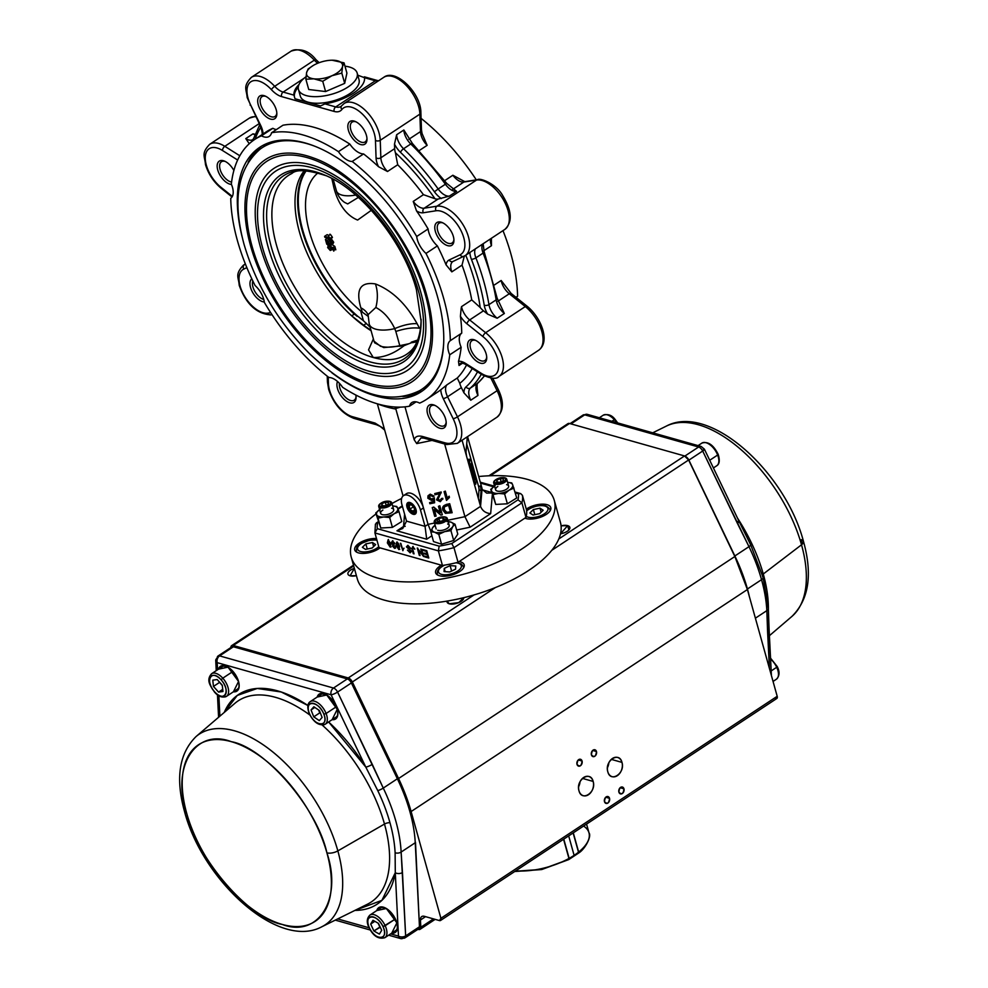 <?xml version="1.0" encoding="UTF-8"?>
<svg xmlns="http://www.w3.org/2000/svg" width="988" height="988" viewBox="0 0 988 988"><rect width="100%" height="100%" fill="white"/><g stroke="black" fill="none" stroke-linecap="round" stroke-linejoin="round"><path stroke-width="1.48" d="M472.239 368.536A160.871 84.77 56.6 0 1 459.791 383.332A13.548 7.138 -123.4 0 0 459.951 383.924A13.548 7.138 -123.4 0 0 461.384 387.629L447.564 396.756A3.384 0.667 153.8 0 1 443.279 398.633A16.932 8.929 56.6 0 1 441.488 393.99A16.932 8.929 56.6 0 1 440.784 389.778L447.045 384.752A13.548 7.138 -123.4 0 0 446.131 393.039A13.548 7.138 -123.4 0 0 447.564 396.756L457.469 416.85A3.384 0.667 153.8 0 1 453.171 418.727L443.279 398.633M431.991 440.413L416.714 443.6L421.036 437.919L424.037 438.166A3.384 2.458 -74.2 0 1 422.555 436.498L445.168 442.883A25.404 13.387 -123.4 0 0 453.171 418.727M416.714 443.6L414.182 439.746C415.182 436.474 417.973 435.387 422.555 436.498M484.404 376.045L477.871 383.085C477.118 382.689 476.908 384.616 477.216 388.864L477.957 395.447A13.548 7.138 56.6 0 1 476.525 391.742A13.548 7.138 56.6 0 1 477.587 383.307A3.384 2.865 48.1 0 0 478.143 382.801M435.239 405.549A11.856 6.249 -123.4 0 0 431.324 405.821A11.856 6.249 -123.4 0 0 430.002 413.503A11.856 6.249 -123.4 0 0 436.511 423.556A11.856 6.249 -123.4 0 0 444.39 425.606A11.856 6.249 -123.4 0 0 446.168 422.111M445.625 419.073A13.585 7.163 -123.4 0 0 434.461 405.191A13.585 7.163 -123.4 0 0 427.619 413.984A13.585 7.163 -123.4 0 0 438.264 427.631A13.585 7.163 -123.4 0 0 446.206 422.975A13.585 7.163 -123.4 0 0 445.625 419.073M476.315 179.865A155.783 82.09 -123.4 0 0 421.086 118.362M516.316 297.586A16.932 8.929 56.6 0 1 517.589 296.252A155.783 82.09 -123.4 0 0 502.991 230.636M517.589 296.252L515.983 297.314M408.896 139.246L420.48 131.602A3.384 2.186 -2 0 0 421.481 129.984L422.061 133.528L427.137 145.335L419.357 150.472M452.862 175.247L464.792 181.668A3.384 2.803 81.1 0 0 463.854 182.039A13.548 7.138 56.6 0 1 452.862 175.247L444.724 180.631M456.592 191.339A13.548 7.138 56.6 0 1 445.378 184.237L446.786 183.447L456.592 191.339L449.392 196.093L438.03 199.082L424.223 208.196L436.931 206.208L476.562 180.051L463.854 182.039L452.751 189.363M394.657 148.645A13.548 7.138 -123.4 0 0 395.225 152.115A13.548 7.138 -123.4 0 0 395.398 152.72A160.871 84.77 56.6 0 1 434.967 198.724L423.444 194.673A155.783 82.09 -123.4 0 0 397.707 164.761L387.506 171.504L378.49 166.688A16.932 8.929 56.6 0 1 376.761 162.193A16.932 8.929 56.6 0 1 376.058 157.858A3.384 2.186 -2 0 0 380.849 157.771L394.657 148.645L394.496 144.112L396.633 134.751A13.548 7.138 -123.4 0 0 403.561 148.756A171.023 90.118 56.6 0 1 438.166 188.992L445.378 184.237A171.023 90.118 -123.4 0 0 410.773 143.989A3.384 1.112 -45.9 0 1 412.478 143.556L403.845 129.996L396.633 134.751M434.967 198.724A13.548 7.138 -123.4 0 0 438.03 199.082M397.707 164.761L395.398 152.72M497.162 298.24L504.349 313.48A13.548 7.138 56.6 0 1 496.556 301.686A13.548 7.138 56.6 0 1 496.161 299.87A3.384 1.865 -9.2 0 0 497.162 298.24L484.169 251.705A3.384 1.087 -21.2 0 1 483.095 253.089A13.548 7.138 56.6 0 1 482.465 251.211A13.548 7.138 56.6 0 1 482.539 244.135M504.349 313.48L497.149 318.235L487.64 314.135L483.478 310.8L469.671 319.927L485.651 332.721L525.295 306.564L509.302 293.757L497.927 301.266M491.394 238.293L491.456 245.703L483.824 250.742M501.163 280.481L511.129 293.424A3.384 1.507 128.7 0 0 509.302 293.757A13.548 7.138 56.6 0 1 501.509 281.963A13.548 7.138 56.6 0 1 501.163 280.481L494.519 284.865M465.743 255.213A160.871 84.77 56.6 0 1 474.722 281.333A160.871 84.77 56.6 0 1 480.193 307.503A13.548 7.138 -123.4 0 0 483.478 310.8M480.193 307.503L471.745 299.895A155.783 82.09 -123.4 0 0 467.756 282.753A155.783 82.09 -123.4 0 0 462.026 265.117L464.311 256.102M461.149 308.54L461.532 306.638A13.548 7.138 -123.4 0 0 461.878 308.133A13.548 7.138 -123.4 0 0 469.671 319.927A3.384 1.507 128.7 0 0 466.966 323.817A16.932 8.929 56.6 0 1 460.42 316.246L461.149 308.54M462.026 265.117L451.825 271.861L446.07 264.846A155.783 82.09 -123.4 0 0 437.388 245.901L425.976 253.422A16.932 8.929 56.6 0 1 416.701 236.49A155.783 82.09 -123.4 0 0 352.173 161.464A16.932 8.929 56.6 0 1 338.452 151.658A155.783 82.09 -123.4 0 0 271.552 132.763A16.932 8.929 56.6 0 1 269.218 136.393A16.932 8.929 56.6 0 1 261.425 135.838A155.783 82.09 -123.4 0 0 254.706 139.469A155.783 82.09 -123.4 0 0 231.34 184.163A16.932 8.929 56.6 0 1 232.501 187.424A16.932 8.929 56.6 0 1 230.735 198.304A155.783 82.09 -123.4 0 0 237.342 240.343A155.783 82.09 -123.4 0 0 255.089 285.532A16.932 8.929 56.6 0 1 263.747 299.352A16.932 8.929 56.6 0 1 264.376 302.464A155.783 82.09 -123.4 0 0 328.905 377.502A16.932 8.929 56.6 0 1 342.614 387.308A155.783 82.09 -123.4 0 0 409.526 406.192A16.932 8.929 56.6 0 1 411.86 402.573A16.932 8.929 56.6 0 1 419.653 403.116A155.783 82.09 -123.4 0 0 426.359 399.485A155.783 82.09 -123.4 0 0 449.738 354.803A16.932 8.929 56.6 0 1 450.33 340.65A155.783 82.09 -123.4 0 0 425.976 253.422M416.516 210.889L413.231 201.416A13.548 7.138 -123.4 0 0 424.223 208.196A3.384 2.803 81.1 0 0 423.284 212.766A16.932 8.929 56.6 0 1 416.516 210.889A155.783 82.09 -123.4 0 1 428.113 228.957L416.701 236.49M299.018 84.511A36.408 16.117 -15.6 0 0 293.979 95.144L294.98 98.738L320.544 105.951L324.904 103.876A36.408 16.117 -15.6 0 0 364.535 77.706L357.767 75.174M364.535 77.706L375.366 80.769A3.384 2.458 -74.2 0 1 377.095 80.423L378.663 80.707M306.033 76.718A30.48 13.499 -15.6 0 0 298.413 86.327A30.48 13.499 -15.6 0 0 298.462 89.5L300.303 96.083A30.48 13.499 -15.6 0 0 329.906 101.739A30.48 13.499 -15.6 0 0 359.076 82.868A30.48 13.499 -15.6 0 0 359.014 79.695L357.187 73.112A30.48 13.499 -15.6 0 0 344.973 66.184M298.277 87.191A36.408 16.117 -15.6 0 0 294.498 97.256M298.462 89.5A30.48 13.499 -15.6 0 0 328.065 95.157A30.48 13.499 -15.6 0 0 357.236 76.286A30.48 13.499 -15.6 0 0 357.187 73.112M313.245 65.48L308.095 68.987L306.589 72.68L305.872 79.238L308.738 89.5L325.595 91.551L344.689 83.363L346.911 73.112L344.046 62.849L332.067 60.219M341.823 73.1L342.527 66.542A18.624 8.25 -15.6 0 0 335.216 60.379A18.624 8.25 -15.6 0 0 331.956 60.219A18.624 8.25 -15.6 0 0 317.247 63.454A18.624 8.25 -15.6 0 0 313.369 65.406A18.624 8.25 -15.6 0 0 306.589 72.68A18.624 8.25 -15.6 0 0 313.9 78.83L322.73 81.288L331.882 75.755L341.823 73.1L344.689 83.363M322.73 81.288L325.595 91.551M305.872 79.238L313.9 78.83A18.624 8.25 -15.6 0 0 331.882 75.755A18.624 8.25 -15.6 0 0 342.527 66.542L344.046 62.849M442.97 222.93A11.856 6.249 -123.4 0 0 439.055 223.202A11.856 6.249 -123.4 0 0 437.733 230.883A11.856 6.249 -123.4 0 0 444.23 240.936A11.856 6.249 -123.4 0 0 452.109 242.986A11.856 6.249 -123.4 0 0 453.9 239.491M453.356 236.453A13.585 7.163 -123.4 0 0 442.179 222.559A13.585 7.163 -123.4 0 0 435.35 231.365A13.585 7.163 -123.4 0 0 445.996 245.012A13.585 7.163 -123.4 0 0 453.937 240.356A13.585 7.163 -123.4 0 0 453.356 236.453M465.904 364.547A3.384 1.877 -57.8 0 1 465.299 363.275L481.403 373.402A3.384 1.877 -57.8 0 0 482.008 374.687L465.904 364.547C462.742 363.016 461.013 362.596 460.68 363.325A13.548 7.138 -123.4 0 0 459.037 365.486L458.506 361.312A155.783 82.09 -123.4 0 0 461.149 347.27A16.932 8.929 56.6 0 1 461.742 333.117A155.783 82.09 -123.4 0 0 460.42 316.246M450.33 340.65L461.742 333.117M461.149 347.27L449.738 354.803M331.906 372.822A146.471 77.188 -123.4 0 0 421.234 391.717A146.471 77.188 -123.4 0 0 437.561 296.869A146.471 77.188 -123.4 0 0 357.224 172.579A146.471 77.188 -123.4 0 0 259.844 147.237A146.471 77.188 -123.4 0 0 242.122 236.811M248.149 162.316A146.471 77.188 56.6 0 1 261.561 146.162M261.425 135.838L272.836 128.304A155.783 82.09 -123.4 0 0 266.118 131.935L254.706 139.469M276.381 129.576A16.932 8.929 56.6 0 1 272.836 128.304M338.452 151.658L349.863 144.125A155.783 82.09 -123.4 0 0 282.963 125.229L271.552 132.763M378.49 166.688A155.783 82.09 -123.4 0 0 363.584 153.93A16.932 8.929 56.6 0 1 349.863 144.125M363.584 153.93L352.173 161.464M416.109 401.857L409.526 406.192M434.559 377.577A144.779 76.286 56.6 0 1 423.679 388.074L421.567 389.47A144.779 76.286 56.6 0 1 419.604 390.68C383.393 408.093 346.516 387.889 310.257 354.359C278.369 322.384 256.312 285.767 244.098 244.505C232.18 200.552 237.54 168.763 260.153 149.139A144.779 76.286 56.6 0 1 262.042 147.817A144.779 76.286 56.6 0 1 313.875 145.878M262.042 147.817L264.154 146.422A144.779 76.286 56.6 0 1 278.085 140.543M422.901 390.556A146.471 77.188 56.6 0 1 402.783 396.546M443.711 342.564A144.779 76.286 56.6 0 1 421.567 389.47M432.46 337.908A133.096 70.136 56.6 0 1 352.889 378.478A133.096 70.136 56.6 0 1 250.569 245.777A133.096 70.136 56.6 0 1 313.727 158.068C358.249 173.369 411.873 238.194 426.94 296.116C431.176 311.43 433.016 325.361 432.46 337.908M420.74 292.127A121.067 63.8 56.6 0 1 369.734 374.032A121.067 63.8 56.6 0 1 260.338 246.839A121.067 63.8 56.6 0 1 311.344 164.922A121.067 63.8 56.6 0 1 420.74 292.127M371.093 330.733A103.802 54.698 56.6 0 1 351.703 315.851A103.802 54.698 56.6 0 1 299.401 231.834A103.802 54.698 56.6 0 1 304.205 170.813M373.39 338.933L368.536 349.851L373.266 357.508C383.529 357.705 393.804 353.766 404.08 345.676L383.764 347.603L374.613 342.762M416.998 341.663A103.802 54.698 56.6 0 1 411.403 342.737L411.255 342.194A103.197 54.377 56.6 0 0 417.294 340.971M374.674 342.861L374.02 341.193L380.466 346.257C385.752 347.653 392.199 347.443 399.782 345.652L408.797 343.775L404.08 345.676M408.797 343.775L411.403 342.737M371.34 210.296L357.631 220.052C344.664 214.89 336.488 200.379 333.228 184.682L334.833 185.102M333.228 184.682L331.832 178.495M370.105 327.164L363.411 320.692L360.694 310.998A93.131 49.079 56.6 0 1 309.466 231.847A93.131 49.079 56.6 0 1 318.062 172.838M328.473 239.553A569.878 413.404 -74.2 0 1 328.102 238.219M328.448 238.046L332.647 242.949L333.092 241.937L331.795 240.195A570.484 386.654 -68.3 0 1 331.61 239.281L333.709 242.27L332.919 243.888L332.091 243.32M326.966 240.541L328.955 239.232A569.99 413.49 105.8 0 0 329.325 240.566A569.99 413.49 105.8 0 0 329.424 240.911M360.694 310.998L368.067 316.271M362.3 312.06L360.855 307.824C355.532 289.521 360.385 281.555 375.428 283.927C392.125 290.497 406.019 303.761 417.109 323.706A33.864 14.277 -27.5 0 0 394.743 328.621C389.927 318.655 383.616 311.603 375.848 307.466L368.067 314.666L369.24 324.101A25.404 11.251 -15.6 0 0 375.699 329.165A25.404 11.251 -15.6 0 0 394.743 328.621L395.83 331.474C405.08 328.436 412.959 327.349 419.48 328.201L420.839 327.979M330.19 245.814L330.955 244.122M331.289 245.073L330.77 246.049M331.832 244.728L332.005 244.616A572.768 330.177 -7.5 0 0 334.809 246.358A570.694 413.997 105.8 0 0 335.809 249.803A572.892 253.681 164.4 0 1 335.167 249.556A570.595 413.923 -74.2 0 1 334.376 246.877A572.744 328.942 172.4 0 1 334.203 246.765M332.672 248.927L331.338 247.902M360.855 307.824A33.864 20.254 161.3 0 1 368.067 314.727M355.655 195.031A21.168 9.374 -15.6 0 1 341.799 195.044A21.168 9.374 -15.6 0 1 336.426 190.82A21.168 21.168 0 0 0 344.54 202.379L347.702 203.923L358.36 197.402M332.833 247.667L333.796 251.137L332.326 248.235L330.77 247.457L331.511 248.865L330.288 250.495L327.621 247.519L328.572 245.691L328.905 246.654L330.918 245.32L329.745 246.111L332.833 247.667L334.809 246.358M330.881 248.951L329.98 249.544L328.263 247.704L329.856 246.654M331.425 248.593L332.129 248.136M329.98 249.544L330.782 248.42L329.745 246.111M333.635 250.569L335.167 249.556M332.882 247.864L334.376 246.877M330.325 244.16L327.855 245.79L329.918 244.802M333.499 248.939L330.288 250.495M331.511 248.865L332.339 248.309M325.435 239.454L330.535 244.345L331.066 243.27L329.486 240.689L331.721 243.468L330.807 245.283L326.485 240.862L327.485 244.431L326.769 244.234L325.435 239.454L327.547 238.059M328.028 241.825L329.523 240.85M331.746 243.554L332.647 242.949M330.325 241.171L331.795 240.195M329.486 240.689L331.61 239.281M331.857 244.592L332.919 243.888M327.485 244.431L328.745 243.604M330.177 240.899L328.955 239.232M306.169 170.838A103.407 54.488 -123.4 0 0 357.495 316.049L363.411 320.692M417.665 340.045L411.255 342.194M366.474 323.36L363.646 325.225L351.703 315.851L354.309 314.122L357.495 316.049M370.945 330.19A103.197 54.377 56.6 0 1 363.646 325.225M357.1 316.321A103.407 54.488 56.6 0 1 305.959 170.825M354.297 314.135A103.802 54.698 56.6 0 1 305.502 170.813M437.388 245.901A16.932 8.929 56.6 0 1 428.113 228.957M249.26 143.729L245.777 138.604A13.548 7.138 -123.4 0 0 252.891 139.555L253.681 138.345A3.384 2.655 -161.9 0 0 253.83 140.061M254.916 134.862A13.548 7.138 56.6 0 1 252.977 133.849L255.139 134.282M265.883 96.392A11.856 6.249 -123.4 0 0 261.968 96.663A11.856 6.249 -123.4 0 0 260.647 104.333A11.856 6.249 -123.4 0 0 267.155 114.398A11.856 6.249 -123.4 0 0 275.034 116.448A11.856 6.249 -123.4 0 0 276.813 112.953M276.269 109.903A13.585 7.163 -123.4 0 0 265.105 96.021A13.585 7.163 -123.4 0 0 258.263 104.827A13.585 7.163 -123.4 0 0 268.909 118.474A13.585 7.163 -123.4 0 0 276.85 113.818A13.585 7.163 -123.4 0 0 276.269 109.903M356.026 121.845A11.856 6.249 -123.4 0 0 352.111 122.104A11.856 6.249 -123.4 0 0 350.789 129.786A11.856 6.249 -123.4 0 0 357.286 139.839A11.856 6.249 -123.4 0 0 365.177 141.889A11.856 6.249 -123.4 0 0 366.956 138.394M366.412 135.356A13.585 7.163 -123.4 0 0 355.248 121.475A13.585 7.163 -123.4 0 0 348.406 130.268A13.585 7.163 -123.4 0 0 359.052 143.915A13.585 7.163 -123.4 0 0 366.993 139.271A13.585 7.163 -123.4 0 0 366.412 135.356M233.872 170.479A13.585 7.163 -123.4 0 0 224.56 161.13A13.585 7.163 -123.4 0 0 217.731 169.924A13.585 7.163 -123.4 0 0 231.464 184.46M225.35 161.489A11.856 6.249 -123.4 0 0 221.436 161.76A11.856 6.249 -123.4 0 0 220.114 169.442A11.856 6.249 -123.4 0 0 231.587 182.064M252.866 281.024A11.856 6.249 -123.4 0 0 252.928 286.952A11.856 6.249 -123.4 0 0 263.784 299.45M251.817 278.814A13.585 7.163 -123.4 0 0 250.544 287.446A13.585 7.163 -123.4 0 0 264.315 301.982M328.214 376.959L328.436 383.517A3.384 2.186 -2 0 1 327.448 382.047L328.646 389.346C333.598 404.018 342.021 413.7 353.939 418.381L376.539 424.766A3.384 2.458 -74.2 0 1 375.057 423.086L384.369 428.965M403.067 495.964L377.354 403.845A164.255 86.549 56.6 0 0 395.855 409.069L394.891 406.994M337.526 381.492A13.585 7.163 -123.4 0 0 337.488 388.543A13.585 7.163 -123.4 0 0 348.122 402.19A13.585 7.163 -123.4 0 0 356.063 397.534A13.585 7.163 -123.4 0 0 355.816 395.015M339.464 383.344A11.856 6.249 -123.4 0 0 339.86 388.049A11.856 6.249 -123.4 0 0 346.368 398.115A11.856 6.249 -123.4 0 0 354.247 400.165A11.856 6.249 -123.4 0 0 356.038 396.657M447.786 520.256L464.94 516.675L480.551 506.362L482.095 488.69L468.213 438.968L467.262 437.622L465.99 452.146L466.669 456.641L462.088 440.228M468.213 438.968L467.559 436.61M466.669 456.641L480.551 506.362C482.292 510.771 485.664 513.192 490.653 513.637L470.127 527.197L464.94 516.675L444.637 443.983M406.537 521.133L401.943 504.683A13.968 7.361 -123.4 0 1 403.512 495.63A13.968 7.361 -123.4 0 1 412.799 498.051A13.968 7.361 -123.4 0 1 420.456 509.907L425.05 526.357L426.693 539.213L396.966 530.815L402.721 528.506L406.537 521.133L425.05 526.357L428.051 524.369L430.892 531.408M480.983 488.381L486.639 493.111L491.728 492.975M396.966 530.815L403.524 526.493L405.191 526.32M522.442 495.359A76.2 33.74 164.4 0 1 521.911 502.818L453.974 547.661A76.2 33.74 164.4 0 1 438.363 550.859L374.921 532.952L375.428 524.146L377.737 522.64A72.816 32.246 -15.6 0 0 377.305 528.666L439.154 546.129A72.816 32.246 -15.6 0 0 451.763 543.536L517.984 499.829A72.816 32.246 -15.6 0 0 518.416 493.802L520.676 493.605L522.442 495.359L526.53 509.981A76.2 33.74 164.4 0 1 525.986 517.44L458.049 562.283A76.2 33.74 164.4 0 1 442.451 565.482L378.997 547.574L374.921 532.952L377.305 528.666M480.563 497.013L481.354 497.236M517.984 499.829L521.911 502.818L525.986 517.44M451.763 543.536L453.974 547.661L458.049 562.283M439.154 546.129L438.363 550.859L442.451 565.482M391.273 542.721L392.483 540.955L394.805 543.511L392.693 541.782L392.001 542.931L393.866 544.623L393.187 546.228L394.323 547.513L395.706 546.957L394.583 548.365L392.471 546.055L392.829 544.82L391.273 542.721M396.744 542.153L398.201 543.215L399.572 546.364L398.819 549.563L395.978 545.351L396.744 542.153M422.889 550.402L422.654 549.55L426.754 550.711L428.792 558.022L424.84 556.911L424.605 556.059L427.767 556.96L427.137 554.713L424.198 553.873L423.963 553.033L426.902 553.86L426.199 551.329L422.889 550.402M422.308 554.49L420.789 549.032L421.58 549.254L423.617 556.565L418.579 550.118L420.098 555.565L419.307 555.342L417.269 548.031L422.308 554.49M411.885 548.673L412.737 546.673L414.812 549.217L412.947 547.5L412.651 548.834L414.058 553.86L413.268 553.638L411.885 548.673M406.414 546.883L407.846 545.29L410.922 548.575L408.118 546.142L407.192 547.056L411.514 551.39L410.119 552.835L407.439 550.094L409.859 551.983L410.353 550.526L406.414 546.883M402.869 550.711L400.362 543.264L402.672 549.167L403.672 548.451L402.869 550.711M388.123 539.72L390.952 543.931L390.186 547.13L387.358 542.906L388.123 539.72M413.96 553.49L413.268 553.638M413.626 553.404L412.243 548.439L413.108 546.438M414.725 548.92L413.305 547.266L413.009 548.599M428.693 557.652L424.84 556.911M426.804 553.49L426.557 551.094L423.123 549.686M427.668 556.59L427.508 554.466L424.42 553.169M434.498 523.023L428.051 524.369L423.457 507.918A13.968 7.361 -123.4 0 0 415.8 496.062A13.968 7.361 -123.4 0 0 406.513 493.654L403.512 495.63M406.994 507.116A6.817 3.594 -123.4 0 0 412.329 513.958A6.817 3.594 -123.4 0 0 416.319 511.623A6.817 3.594 -123.4 0 0 416.022 509.66A6.817 3.594 -123.4 0 0 410.415 502.694A6.817 3.594 -123.4 0 0 406.994 507.116M407.958 505.387A5.928 3.125 56.6 0 1 407.958 505.152A5.928 3.125 56.6 0 1 410.823 502.88M415.491 509.425A5.471 2.89 56.6 0 1 412.688 512.76A5.471 2.89 56.6 0 1 408.13 506.943A5.471 2.89 56.6 0 1 407.945 505.584A5.471 2.89 56.6 0 1 411.23 503.757A5.471 2.89 56.6 0 1 415.491 509.425M416.294 511.179A5.928 3.125 56.6 0 1 413.083 512.933A5.928 3.125 56.6 0 1 412.873 512.834M409.18 507.301A3.915 2.062 -123.4 0 0 412.626 511.525A3.915 2.062 -123.4 0 0 414.441 509.079A3.915 2.062 -123.4 0 0 410.983 504.843A3.915 2.062 -123.4 0 0 409.18 507.301M427.853 497.964L428.026 495.754L430.237 494.161L433.893 496.025M428.99 496.927L431.608 499.113L434.362 497.829L434.584 502.546M429.681 502.608L433.238 501.632M436.622 499.669L439.858 493.469M434.782 493.568L441.167 491.999L441.241 492.839M437.832 499.026L440.068 500.447L441.5 498.483L442.797 498.323L442.834 499.175M444.131 491.616L445.329 491.135L447.243 497.964L449.157 496.198L449.379 497.285M438.524 506.288L439.845 505.782L442.229 514.563M434.374 509.623L436.029 515.86M432.324 507.585L433.732 507.054L440.179 512.525M442.612 508.128L446.181 504.46L449.701 503.719L452.084 512.513M404.994 406.846L414.182 439.746M420.456 509.907L423.457 507.918L395.855 409.069M426.359 399.485L437.77 391.964A155.783 82.09 -123.4 0 0 440.784 389.778M459.791 383.332L457.259 378.021A155.783 82.09 -123.4 0 0 466.546 364.955M468.164 348.888A13.585 7.163 -123.4 0 0 478.81 362.534A13.585 7.163 -123.4 0 0 486.738 357.878A13.585 7.163 -123.4 0 0 486.17 353.963A13.585 7.163 -123.4 0 0 474.993 340.082A13.585 7.163 -123.4 0 0 468.164 348.888M475.784 340.452A11.856 6.249 -123.4 0 0 471.869 340.724A11.856 6.249 -123.4 0 0 470.547 348.394A11.856 6.249 -123.4 0 0 477.043 358.459A11.856 6.249 -123.4 0 0 484.923 360.509A11.856 6.249 -123.4 0 0 486.714 357.014M481.292 374.23A171.023 90.118 56.6 0 1 470.387 388.062A13.548 7.138 -123.4 0 0 470.757 400.214L463.952 392.866L461.384 387.629M330.091 234.675L329.856 234.218A572.892 253.681 -15.6 0 0 330.449 234.44L332.252 236.972A570.694 413.997 105.8 0 0 332.425 237.577L330.437 238.886L324.83 237.293L324.57 236.354L327.139 234.662A572.917 253.694 -15.6 0 0 328.992 235.403M324.57 236.354L328.942 237.589L328.3 235.86L330.437 238.886M328.3 235.86L330.449 234.44M330.276 238.281L332.252 236.972M390.322 546.043L390.593 543.486L388.148 540.535M391.137 546.932L387.716 542.671L388.482 539.485M395.546 548.167L392.829 545.821L393.187 544.586L391.631 542.486L392.841 540.708M394.694 547.278L395.324 546.426M394.286 545.166L393.545 545.994M394.681 543.19L393.051 541.548L392.36 542.696M398.942 548.476L399.214 545.919L396.781 542.968M399.757 549.365L396.349 545.104L397.102 541.918M396.978 542.992L396.707 545.549L398.584 548.723L398.856 546.166L396.978 542.992M402.943 550.39L400.832 543.4M403.005 548.809L404.03 548.216M421.95 553.181L421.246 549.155M419.999 555.194L417.726 548.167M423.519 556.195L419.295 551.181M430.225 494.395L433.979 496.235L432.744 496.606L430.496 495.408L429.076 497.866L431.595 499.348L434.35 498.063L434.596 502.769L429.916 503.744L429.607 502.62L433.25 501.867L433.115 499.483L431.521 500.434L427.841 498.199L428.014 495.988L430.225 494.395M439.845 493.704L435.016 494.704L434.708 493.58L441.154 492.234L437.869 499.632L440.055 500.681L441.488 498.718L442.785 498.557L440.315 501.694L436.61 499.903L439.845 493.704M446.502 500.41L444.057 491.629L445.316 491.369L447.231 498.199L449.145 496.433L449.429 497.47L446.502 500.41M438.45 506.301L439.833 506.017L442.291 514.785L440.821 515.094L434.263 509.536L436.091 516.082L434.708 516.366L432.25 507.597L433.72 507.289L440.278 512.846L438.45 506.301M444.02 507.993L444.254 509.573L446.811 512.352L450.405 511.784M446.156 504.695L449.688 503.954L452.146 512.735L445.39 513.34L442.846 510.08C442.044 507.276 443.155 505.486 446.156 504.695M448.589 505.263L444.402 506.795L444.242 509.808L446.786 512.587L450.466 512.006L448.589 505.263M414.565 509.894L412.626 511.525L414.54 510.265M412.626 511.525L409.946 509.092L413.367 506.832M409.946 509.092L409.118 505.757L410.625 504.757M476.093 479.946L472.635 466.126L475.006 478.451L474.882 479.798L474.475 479.057L472.289 470.276L472.103 472.412L474.536 482.193L475.722 484.157L476.093 479.946M475.006 478.451L474.364 478.575M472.338 476.982L470.436 463.854L472.35 467.867L471.4 461.198L469.288 459.173L470.362 469.88M470.498 464.866L471.535 468.028L471.498 465.039M471.647 465.002L470.819 465.175M481.144 490.431A1.692 1.494 5 0 1 479.094 489.295L478.748 487.047A1.692 0.753 164.4 0 1 480.464 485.935L481.144 490.431L479.933 504.115M467.188 438.462L467.398 439.141A1.692 0.753 164.4 0 0 467.126 439.203M478.748 487.047L466.707 443.921M469.349 460.186L468.46 459.346L468.769 464.187M474.858 478.476L471.819 466.299L472.239 470.844M474.783 484.75L474.969 483.614M474.018 480.069L471.4 471.177M389.964 546.278L390.235 543.721L388.358 540.56L388.074 543.116L389.964 546.278M479.736 503.435L480.254 504.88M475.401 487.949L472.437 477.328M376.033 513.933A105.407 46.671 -15.6 0 0 350.518 549.736A105.407 46.671 -15.6 0 0 351.234 557.121A105.407 46.671 -15.6 0 0 457.308 575.819A105.407 46.671 -15.6 0 0 554.997 507.82A105.407 46.671 -15.6 0 0 554.293 500.434A105.407 46.671 -15.6 0 0 478.698 476.525M401.634 498.421A105.407 46.671 -15.6 0 0 391.977 503.534M351.234 557.121L357.36 579.067A105.407 46.671 -15.6 0 0 463.434 597.752A105.407 46.671 -15.6 0 0 561.122 529.753A105.407 46.671 -15.6 0 0 560.418 522.368L554.293 500.434M524.9 518.157A14.82 6.558 -15.6 0 0 540.745 517.132A14.82 6.558 -15.6 0 0 550.896 508.659A14.82 6.558 -15.6 0 0 550.798 507.622A14.82 6.558 -15.6 0 0 541.152 504.189A14.82 6.558 -15.6 0 0 526.283 509.129M441.438 565.198A14.82 6.558 -15.6 0 0 435.535 571.743A14.82 6.558 -15.6 0 0 435.634 572.781A14.82 6.558 -15.6 0 0 450.54 575.399A14.82 6.558 -15.6 0 0 464.274 565.84A14.82 6.558 -15.6 0 0 464.175 564.803A14.82 6.558 -15.6 0 0 459.136 561.567M376.477 538.522A14.82 6.558 -15.6 0 0 354.63 548.896A14.82 6.558 -15.6 0 0 354.729 549.933A14.82 6.558 -15.6 0 0 364.918 553.342A14.82 6.558 -15.6 0 0 380.022 547.858M413.601 548.044A46.572 20.625 -15.6 0 0 414.256 548.414M526.604 510.586L530.321 508.19L536.929 505.93C542.227 504.041 546.574 505.201 549.983 509.425A13.548 6.002 164.4 0 1 549.946 511.055M533.372 509.549L529.889 512.982L533.038 515.032L539.67 513.661L543.165 510.228L540.016 508.178L533.372 509.549L534.804 514.674M541.14 512.216L540.016 508.178M504.621 480.81A5.607 2.482 -15.6 0 0 502.262 477.612A5.607 2.482 -15.6 0 0 496.668 479.168A5.607 2.482 -15.6 0 0 495.457 480.069A5.607 2.482 -15.6 0 0 497.1 483.231A5.607 2.482 -15.6 0 0 504.621 480.81M496.421 479.328A6.768 3.001 -15.6 0 0 496.137 479.489A6.768 3.001 -15.6 0 0 494.667 480.576A6.768 3.001 -15.6 0 0 493.679 482.836A6.768 3.001 -15.6 0 0 498.742 484.355A6.768 3.001 -15.6 0 0 505.733 481.465A6.768 3.001 -15.6 0 0 506.721 479.192A6.768 3.001 -15.6 0 0 502.892 477.599A6.768 3.001 -15.6 0 0 502.559 477.612M499.866 482.255L503.238 480.699L503.411 478.871L500.224 478.612L496.841 480.18L496.668 481.996L499.866 482.255M497.372 482.058L496.841 480.18M501.077 481.687L500.224 478.612M490.727 489.381L492.987 494.58L498.57 493.42L504.621 493.938L509.067 490.172A11.004 4.878 -15.6 0 0 512.624 484.651L511.722 482.897L507.61 482.366A11.004 4.878 -15.6 0 1 512.624 484.651L516.749 497.952L507.375 503.794L495.741 504.436L490.727 489.381L495.173 485.614M494.568 486.01A11.004 4.878 -15.6 0 0 491.616 491.135A11.004 4.878 -15.6 0 0 498.57 493.42A11.004 4.878 -15.6 0 0 509.067 490.172L513.995 488.097M492.987 494.58L495.741 504.436M504.621 493.938L507.375 503.794M512.686 486.318L513.241 488.307M497.841 486.491A6.768 3.001 -15.6 0 0 497.125 491.011A6.768 3.001 -15.6 0 0 506.399 489.295A6.768 3.001 -15.6 0 0 506.622 484.651M456.641 562.641L461.297 563.987L463.36 566.606A13.548 6.002 164.4 0 1 463.446 567.532A13.548 6.002 164.4 0 1 463.323 568.248M438.141 575.275A13.548 6.002 164.4 0 1 437.264 573.892L437.425 571.138L439.178 568.52L443.97 565.247M445.156 571.644L444.254 568.396L444.057 571.57L449.701 571.953L455.554 569.187L455.752 566.013L450.096 565.63L451.615 571.052M444.254 568.396L450.096 565.63M357.236 552.44A13.548 6.002 164.4 0 1 356.359 551.057C356.409 547.932 357.039 546.154 358.249 545.722L361.102 543.474L369.401 540.275L376.873 539.93M365.856 543.894L362.361 547.327L365.511 549.377L372.155 548.007L375.638 544.573L372.488 542.523L365.856 543.894L367.277 549.019M373.612 546.562L372.488 542.523M438.808 534.36L444.637 531.643L450.936 530.618L452.751 526.579L455.036 524.245L457.79 534.1L453.69 540.473L441.562 544.215L433.534 541.585L430.78 531.729L434.559 532.199L438.808 534.36L441.562 544.215M430.78 531.729L432.596 527.691A11.004 4.878 -15.6 0 1 435.115 525.258L432.596 527.691A11.004 4.878 -15.6 0 0 434.559 532.199A11.004 4.878 -15.6 0 0 444.637 531.643A11.004 4.878 -15.6 0 0 452.751 526.579A11.004 4.878 164.4 0 0 450.787 522.084L455.036 524.245M447.008 521.615L450.787 522.084A11.004 4.878 -15.6 0 0 448.169 521.615M436.918 532.643L437.116 533.335M450.936 530.618L453.69 540.473M437.684 530.247A6.768 3.001 -15.6 0 0 446.947 528.543A6.768 3.001 -15.6 0 0 447.663 524.023M380.207 509.191L375.761 512.957L378.021 518.157L383.603 516.983L389.655 517.514L392.409 527.37L401.77 521.528L399.029 511.673L394.101 513.748L389.655 517.514M379.602 509.586A11.004 4.878 -15.6 0 0 376.65 514.711A11.004 4.878 -15.6 0 0 383.603 516.983A11.004 4.878 164.4 0 0 394.101 513.748A11.004 4.878 -15.6 0 0 397.658 508.215L396.756 506.474L392.644 505.93A11.004 4.878 -15.6 0 1 397.658 508.215L399.029 511.673M397.707 509.882L398.275 511.883M375.761 512.957L380.775 528.012L392.409 527.37M378.021 518.157L380.775 528.012M382.875 510.067A6.768 3.001 -15.6 0 0 382.158 514.575A6.768 3.001 -15.6 0 0 391.433 512.871A6.768 3.001 -15.6 0 0 391.656 508.215M437.647 522.479A5.607 2.482 -15.6 0 0 445.168 520.046A5.607 2.482 -15.6 0 0 443.526 516.885A5.607 2.482 -15.6 0 0 442.822 516.86A5.607 2.482 -15.6 0 0 437.227 518.416A5.607 2.482 -15.6 0 0 437.647 522.479M436.968 518.577A6.768 3.001 -15.6 0 0 436.684 518.737A6.768 3.001 -15.6 0 0 434.226 522.084A6.768 3.001 -15.6 0 0 437.202 523.652A6.768 3.001 -15.6 0 0 444.254 522.109A6.768 3.001 -15.6 0 0 447.28 518.441A6.768 3.001 -15.6 0 0 444.304 516.872A6.768 3.001 -15.6 0 0 443.439 516.848A6.768 3.001 -15.6 0 0 443.106 516.86M436.795 520.429L438.536 521.639L442.328 520.886L444.378 518.922L442.636 517.724L438.845 518.478L436.795 520.429M439.672 521.405L438.845 518.478M443.266 519.984L442.636 517.724M380.491 503.633A5.607 2.482 -15.6 0 0 382.134 506.807A5.607 2.482 -15.6 0 0 389.643 504.374A5.607 2.482 -15.6 0 0 387.296 501.175A5.607 2.482 -15.6 0 0 381.701 502.744A5.607 2.482 -15.6 0 0 380.491 503.633M381.454 502.892A6.768 3.001 -15.6 0 0 381.17 503.065A6.768 3.001 -15.6 0 0 379.701 504.139A6.768 3.001 -15.6 0 0 378.713 506.412A6.768 3.001 -15.6 0 0 383.776 507.931A6.768 3.001 -15.6 0 0 390.766 505.041A6.768 3.001 -15.6 0 0 391.754 502.769A6.768 3.001 -15.6 0 0 387.926 501.175A6.768 3.001 -15.6 0 0 387.592 501.188M386.11 505.263L385.246 502.188L381.874 503.744L382.405 505.621M385.246 502.188L388.445 502.447L388.259 504.263L384.888 505.831L381.701 505.572L381.874 503.744M567.927 423.642L569.52 423.481L490.357 475.734L569.52 423.481L684.536 455.95L558.8 538.954L684.536 455.95L688.636 459.988L734.85 556.516L398.559 778.519L352.346 681.979L495.309 587.601L352.346 681.979L398.559 778.519L411.107 811.543L747.397 589.54L777.198 696.293L440.907 918.297L411.107 811.543L440.907 918.297L439.475 920.581L424.371 916.321C421.765 915.777 420.456 917 420.443 920.013L420.826 927.263L418.48 929.473A5.076 2.68 56.6 0 0 420.048 929.325A5.076 2.68 56.6 0 0 420.826 927.263L420.443 920.013A8.472 4.458 56.6 0 1 421.74 916.568A8.472 4.458 56.6 0 1 424.371 916.321L439.475 920.581A3.384 1.791 56.6 0 0 440.525 920.483A3.384 1.791 56.6 0 0 440.907 918.297L777.198 696.293L775.765 698.578M473.993 594.937L348.245 677.953L233.23 645.485L353.704 565.951L233.23 645.485L348.245 677.953L352.346 681.979A5.076 2.68 56.6 0 0 348.245 677.953L473.993 594.937M354.371 568.335L350.11 575.806L356.409 575.658A8.633 3.829 164.4 0 1 350.11 575.806A8.633 3.829 164.4 0 1 347.924 574.077A8.633 3.829 164.4 0 1 354.371 568.335M447.058 601.099L449.256 603.792L458.765 602.606L463.743 597.678A8.633 3.829 164.4 0 1 458.667 602.643A8.633 3.829 164.4 0 1 449.256 603.792A8.633 3.829 164.4 0 1 447.058 602.075A8.633 3.829 164.4 0 1 447.058 601.099M567.668 525.628L561.073 525.838A8.633 3.829 164.4 0 1 567.668 525.628L568.866 529.951L567.668 525.628A8.633 3.829 164.4 0 1 569.854 527.345A8.633 3.829 164.4 0 1 560.505 533.804L567.668 525.628M593.146 781.422C590.441 770.035 575.485 779.903 578.98 790.77C581.697 802.157 596.653 792.29 593.146 781.422L582.475 778.408L593.146 781.422A9.991 7.249 -74.2 0 1 591.244 791.944A9.991 7.249 -74.2 0 1 583.352 795.711A9.991 7.249 -74.2 0 1 578.98 790.77A9.991 7.249 -74.2 0 1 580.895 780.248A9.991 7.249 -74.2 0 1 588.774 776.482A9.991 7.249 -74.2 0 1 593.146 781.422M621.971 762.39C619.266 751.004 604.31 760.884 607.805 771.752C610.522 783.126 625.478 773.258 621.971 762.39L611.3 759.377L621.971 762.39A9.991 7.249 -74.2 0 1 620.069 772.912A9.991 7.249 -74.2 0 1 612.177 776.679A9.991 7.249 -74.2 0 1 607.805 771.752A9.991 7.249 -74.2 0 1 609.72 761.229A9.991 7.249 -74.2 0 1 617.599 757.45A9.991 7.249 -74.2 0 1 621.971 762.39M582.056 761.032C579.264 758.179 577.585 759.29 577.004 764.366C579.795 767.219 581.475 766.108 582.056 761.032A3.557 2.581 -74.2 0 1 581.376 764.786A3.557 2.581 -74.2 0 1 578.56 766.12A3.557 2.581 -74.2 0 1 577.004 764.366A3.557 2.581 -74.2 0 1 577.696 760.624A3.557 2.581 -74.2 0 1 580.499 759.278A3.557 2.581 -74.2 0 1 582.056 761.032L578.252 759.957L582.056 761.032M596.468 751.522C593.677 748.669 591.997 749.781 591.417 754.857C594.208 757.697 595.888 756.598 596.468 751.522A3.557 2.581 -74.2 0 1 595.789 755.264A3.557 2.581 -74.2 0 1 592.973 756.61A3.557 2.581 -74.2 0 1 591.417 754.857A3.557 2.581 -74.2 0 1 592.108 751.102A3.557 2.581 -74.2 0 1 594.912 749.769A3.557 2.581 -74.2 0 1 596.468 751.522L592.664 750.448L596.468 751.522M609.534 798.316C606.743 795.464 605.064 796.575 604.483 801.651C607.274 804.491 608.954 803.392 609.534 798.316A3.557 2.581 -74.2 0 1 608.855 802.058A3.557 2.581 -74.2 0 1 606.039 803.405A3.557 2.581 -74.2 0 1 604.483 801.651A3.557 2.581 -74.2 0 1 605.162 797.896A3.557 2.581 -74.2 0 1 607.978 796.563A3.557 2.581 -74.2 0 1 609.534 798.316L605.73 797.242L609.534 798.316M623.947 788.807C621.156 785.954 619.476 787.066 618.896 792.129C621.687 794.982 623.366 793.87 623.947 788.807A3.557 2.581 -74.2 0 1 623.267 792.549A3.557 2.581 -74.2 0 1 620.452 793.883A3.557 2.581 -74.2 0 1 618.896 792.129A3.557 2.581 -74.2 0 1 619.575 788.387A3.557 2.581 -74.2 0 1 622.391 787.041A3.557 2.581 -74.2 0 1 623.947 788.807L620.143 787.732L623.947 788.807M488.924 475.796L567.952 423.63A5.076 2.68 -123.4 0 1 569.52 423.481L684.536 455.95A5.076 2.68 -123.4 0 1 688.636 459.988L551.773 550.328L688.636 459.988L734.85 556.516L747.397 589.54L777.198 696.293A3.384 1.791 -123.4 0 1 776.815 698.479L440.562 920.47M230.883 647.696L233.23 645.485A5.076 2.68 56.6 0 0 231.661 645.621A5.076 2.68 56.6 0 0 230.883 647.535M747.397 589.54A128.687 67.814 -123.4 0 0 734.85 556.516L398.559 778.519A128.687 67.814 56.6 0 1 411.107 811.543L747.397 589.54M425.532 916.654L420.443 920.013L425.532 916.654M433.497 918.889L420.826 927.263L433.497 918.889M462.162 598.061L462.717 600.037L462.162 598.061M607.447 767.688A9.991 7.249 105.8 0 0 608.867 762.65M578.622 786.72A9.991 7.249 105.8 0 0 580.042 781.669M737.406 517.947A120.585 63.541 56.6 0 1 763.267 574.003L801.515 544.796A114.25 60.206 -123.4 0 0 666.32 426.112A114.25 60.206 56.6 0 1 801.515 544.796L763.267 574.003A120.585 63.541 56.6 0 1 768.392 609.263A120.585 63.541 56.6 0 0 763.267 574.003A5.076 2.248 -15.6 0 0 762.365 574.917A5.076 2.248 164.4 0 1 763.267 574.003A120.585 63.541 56.6 0 0 737.406 517.947M802.441 543.98A105.84 55.773 -123.4 0 0 801.305 539.683A8.472 3.754 164.4 0 1 803.466 541.362C812.704 574.596 808.863 599.617 791.944 616.401A114.25 60.206 -123.4 0 0 801.515 544.796A114.25 60.206 56.6 0 1 791.944 616.401L769.417 635.679M803.466 541.362A8.472 3.754 164.4 0 1 801.515 544.796A8.472 3.754 -15.6 0 0 803.466 541.362C785.509 472.56 709.853 402.758 666.32 426.112L652.735 432.818M703.431 449.021A5.076 1.087 154.4 0 1 704.407 449.194A5.076 1.087 154.4 0 1 702.69 451.034A5.076 2.68 -123.4 0 0 698.602 447.008L584.698 414.849A5.076 2.68 -123.4 0 0 583.13 414.997A5.076 2.68 56.6 0 1 584.698 414.849A5.076 3.68 -74.2 0 1 587.304 414.355A5.076 3.68 105.8 0 0 584.698 414.849L571.002 423.889L584.698 414.849L698.602 447.008L684.882 456.061L698.602 447.008A5.076 3.68 -74.2 0 1 701.208 446.502A5.076 3.68 105.8 0 0 698.602 447.008A5.076 2.68 56.6 0 1 702.69 451.034L748.978 546.66L734.862 555.972L688.883 460.149L702.69 451.034L737.381 523.307A5.076 1.087 -25.6 0 0 739.098 521.466A5.076 1.087 154.4 0 1 737.381 523.307L748.978 546.66L734.862 555.972A127.847 67.369 56.6 0 1 747.434 588.984L761.538 579.672A127.847 67.369 -123.4 0 0 748.978 546.66A127.847 67.369 56.6 0 1 761.538 579.672L747.434 588.984A127.847 67.369 56.6 0 1 749.398 596.715M755.388 618.192L766.836 610.633L769.442 668.518L767.577 631.48A5.076 3.223 -2.9 0 0 769.084 629.047A5.076 3.223 177.1 0 1 767.577 631.48L766.836 610.633A127.847 67.369 -123.4 0 0 761.538 579.672A5.076 2.248 -15.6 0 0 763.069 577.363A5.076 2.248 164.4 0 1 761.538 579.672A127.847 67.369 56.6 0 1 766.836 610.633A5.076 3.223 -2.9 0 0 768.331 608.2A5.076 3.223 177.1 0 1 766.836 610.633L755.388 618.192M767.614 626.923A5.076 3.223 177.1 0 1 769.084 629.047L771.418 675.607M750.374 544.635A5.076 1.087 154.4 0 1 750.682 544.82A5.076 1.087 154.4 0 1 748.978 546.66A5.076 1.087 -25.6 0 0 750.682 544.82L763.069 577.363A5.076 2.248 164.4 0 0 762.588 576.708M767.725 606.793A5.076 3.223 177.1 0 1 768.331 608.2L763.069 577.363M738.11 521.294A5.076 1.087 154.4 0 1 739.098 521.466L704.407 449.194L701.208 446.502L587.304 414.355L583.13 414.997L570.051 423.63M734.652 556.108L688.747 460.235M686.055 456.74A5.076 2.68 56.6 0 1 688.883 460.149L702.69 451.034A5.076 1.087 -25.6 0 0 704.407 449.194M186.695 813.272C170.973 767.046 195.365 727.872 231.278 741.667C264.969 747.521 317.284 808.345 326.904 852.854C342.614 899.092 318.222 938.254 282.309 924.459C248.618 918.605 196.316 857.782 186.695 813.272A105.84 55.773 56.6 0 1 231.278 741.667A105.84 55.773 56.6 0 1 326.904 852.854A8.472 3.754 -15.6 0 0 337.847 850.89A114.25 60.206 56.6 0 1 321.68 926.843A114.25 60.206 -123.4 0 0 337.847 850.89L384.493 824.054L337.847 850.89A114.25 60.206 -123.4 0 0 272.565 751.769A114.25 60.206 -123.4 0 0 196.056 736.554A114.25 60.206 56.6 0 1 234.613 730.848A114.25 60.206 56.6 0 1 337.847 850.89A8.472 3.754 164.4 0 1 326.904 852.854A105.84 55.773 56.6 0 1 282.309 924.459A105.84 55.773 56.6 0 1 186.695 813.272A8.472 3.754 164.4 0 1 184.534 811.58A8.472 3.754 -15.6 0 0 186.695 813.272M234.835 703.37A120.585 63.541 -123.4 0 1 309.824 715.003A120.585 63.541 -123.4 0 0 275.541 697.355A120.585 63.541 -123.4 0 0 234.835 703.37L196.056 736.554C179.137 753.338 175.296 778.346 184.534 811.58C202.491 880.394 278.147 950.184 321.68 926.843L367.425 904.218A120.585 63.541 -123.4 0 0 384.493 824.054A120.585 63.541 -123.4 0 0 322.212 725.056A120.585 63.541 -123.4 0 1 384.493 824.054A5.076 2.248 164.4 0 1 389.964 822.695A124.204 65.455 56.6 0 1 395.114 852.78L395.286 872.713L398.473 936.093L390.643 933.882L398.473 936.093A5.076 3.223 -2.9 0 0 405.648 935.895L401.128 852.064L415.244 842.739L419.468 926.769L405.648 935.895L402.462 872.515A5.076 3.223 177.1 0 1 395.286 872.713A125.649 66.208 56.6 0 1 354.951 910.393L381.924 900.352L395.286 872.713L398.473 936.093A5.076 3.68 105.8 0 0 400.696 938.6A5.076 3.68 -74.2 0 1 398.473 936.093A5.076 3.223 177.1 0 0 405.648 935.895A5.076 2.68 56.6 0 1 404.87 937.945A5.076 2.68 56.6 0 1 403.302 938.094A5.076 3.68 -74.2 0 1 400.696 938.6L388.642 935.191M219.892 716.164L218.867 695.762L219.892 716.164M216.249 670.667L215.73 660.527A5.076 3.223 177.1 0 1 217.237 658.094A5.076 2.68 56.6 0 1 218.002 656.032A5.076 2.68 56.6 0 1 219.583 655.884A5.076 3.68 -74.2 0 0 217.199 662.652A5.076 3.223 177.1 0 1 215.73 660.527A5.076 3.223 -2.9 0 0 217.199 662.652L331.104 694.799A5.076 3.68 -74.2 0 1 333.487 688.043L219.583 655.884L233.39 646.77L347.294 678.917L333.487 688.043L219.583 655.884A5.076 3.68 105.8 0 0 217.199 662.652L217.558 669.79L217.199 662.652L331.104 694.799L365.795 767.083L328.634 721.969A125.649 66.208 56.6 0 1 365.795 767.083L377.762 790.622A124.204 65.455 56.6 0 1 389.964 822.695A5.076 2.248 -15.6 0 0 384.493 824.054A120.585 63.541 -123.4 0 1 367.425 904.218M307.898 705.481L281.209 691.995L257.275 688.463L237.281 695.441L224.264 712.422A125.649 66.208 56.6 0 1 307.898 705.481M238.553 681.473L228.018 667.135L218.484 669.185A14.906 7.855 -123.4 0 1 228.129 667.196A14.906 7.855 -123.4 0 1 238.553 681.473L233.415 691.798A14.906 7.855 -123.4 0 0 238.553 681.473M337.254 709.335L326.732 694.996L317.197 697.046A14.906 7.855 -123.4 0 1 326.83 695.058A14.906 7.855 -123.4 0 1 337.254 709.335L332.116 719.659A14.906 7.855 -123.4 0 0 337.254 709.335M369.092 927.794L337.686 918.926L369.092 927.794M396.867 922.841L386.345 908.491L376.799 910.553A14.906 7.855 -123.4 0 1 386.444 908.565A14.906 7.855 -123.4 0 1 396.867 922.841L391.73 933.166A14.906 7.855 -123.4 0 0 396.867 922.841M351.592 682.782L397.374 778.766L383.27 788.078L337.575 692.069L351.382 682.943L397.374 778.766L383.27 788.078A127.847 67.369 56.6 0 1 401.128 852.064L415.244 842.739A127.847 67.369 -123.4 0 0 397.374 778.766L397.497 778.433M234.156 646.979L347.294 678.917L333.487 688.043A5.076 2.68 56.6 0 1 337.575 692.069A5.076 1.087 154.4 0 1 331.104 694.799L365.795 767.083A5.076 1.087 -25.6 0 0 372.266 764.341L337.575 692.069L351.382 682.943A5.076 2.68 -123.4 0 0 347.294 678.917L348.097 679.25M377.762 790.622A124.204 65.455 56.6 0 1 395.114 852.78A5.076 3.223 -2.9 0 0 401.128 852.064A127.847 67.369 -123.4 0 0 383.27 788.078A5.076 1.087 154.4 0 1 377.762 790.622A5.076 1.087 -25.6 0 0 383.27 788.078L372.266 764.341A5.076 1.087 154.4 0 1 365.795 767.083L377.762 790.622M394.323 931.449L396.768 929.992A13.881 7.311 -123.4 0 1 394.323 931.449M381.689 907.157L379.392 908.837M401.128 852.064A5.076 3.223 177.1 0 1 395.114 852.78L395.286 872.713A5.076 3.223 -2.9 0 0 402.462 872.515L401.128 852.064M404.87 937.945L418.69 928.831A5.076 2.68 -123.4 0 0 419.468 926.769L415.491 842.344L419.468 926.769L405.648 935.895A5.076 2.68 -123.4 0 1 404.87 937.945L400.696 938.6M219.583 655.884L233.39 646.77A5.076 2.68 -123.4 0 0 231.822 646.905L218.002 656.032A5.076 2.68 -123.4 0 1 219.583 655.884M396.793 922.582L396.744 922.73C397.868 927.312 397.374 930.338 395.286 931.832A14.388 7.583 56.6 0 1 392.681 932.536M397.497 926.88A14.388 7.583 56.6 0 1 395.286 931.832M238.479 681.214L238.417 681.374C233.526 669.963 227.759 664.986 221.114 666.431A14.388 7.583 56.6 0 1 226.524 666.344M219.435 668.555A14.388 7.583 56.6 0 1 221.114 666.431M337.18 709.088L337.13 709.236C332.227 697.837 326.46 692.86 319.816 694.305A14.388 7.583 56.6 0 1 325.237 694.206M318.148 696.417A14.388 7.583 56.6 0 1 319.816 694.305M337.884 713.385A14.388 7.583 56.6 0 1 335.673 718.325A14.388 7.583 56.6 0 1 333.067 719.029M239.182 685.511A14.388 7.583 56.6 0 1 236.972 690.464A14.388 7.583 56.6 0 1 234.366 691.168M377.762 909.923A14.388 7.583 56.6 0 1 379.429 907.799A14.388 7.583 56.6 0 1 384.838 907.713M223.374 665.789A13.881 7.311 -123.4 0 0 221.077 667.468M219.916 668.234A14.388 7.583 56.6 0 1 221.349 666.295M395.521 931.659A14.388 7.583 56.6 0 1 393.162 932.215M318.63 696.108A14.388 7.583 56.6 0 1 320.063 694.156M322.088 693.65A13.881 7.311 -123.4 0 0 319.779 695.342M337.575 692.069A5.076 2.68 -123.4 0 0 333.487 688.043A5.076 3.68 105.8 0 0 331.104 694.799A5.076 1.087 -25.6 0 0 337.575 692.069M771.183 670.926L776.716 667.27A13.548 7.138 -123.4 0 0 770.591 659.058A13.548 7.138 56.6 0 1 776.716 667.27L771.183 670.926M777.902 670.457A13.548 7.138 -123.4 0 0 776.716 667.27A13.548 7.138 56.6 0 1 776.395 679.225A13.548 7.138 -123.4 0 0 777.902 670.457M776.951 666.554L776.716 667.27L777.284 666.641C779.878 671.865 779.581 676.064 776.395 679.225L773.048 681.436M616.561 422.605A13.548 7.138 -123.4 0 0 614.326 419.702L611.905 421.296L614.326 419.702A13.548 7.138 -123.4 0 0 607.348 414.861A13.548 7.138 -123.4 0 0 603.149 415.244A13.548 7.138 56.6 0 1 614.326 419.702A13.548 7.138 56.6 0 1 616.561 422.605M615.055 419.764L614.326 419.702L615.055 419.764A11.856 6.249 -123.4 0 0 614.771 419.455M717.807 454.159L718.177 454.332C719.98 460.285 719.511 464.088 716.782 465.731A13.548 7.138 -123.4 0 0 717.646 455.023L709.717 460.26L717.646 455.023A13.548 7.138 -123.4 0 0 706.05 442.723A13.548 7.138 -123.4 0 0 701.851 443.118A13.548 7.138 56.6 0 1 717.646 455.023L718.177 454.332L717.646 455.023A13.548 7.138 56.6 0 1 716.782 465.731L713.41 467.954M397.176 928.72A13.548 7.138 -123.4 0 1 395.657 930.56L384.851 937.698C378.54 939.44 373.279 936.105 369.03 927.67L369.376 927.757A11.856 6.249 56.6 0 1 371.352 916.728A11.856 6.249 56.6 0 1 382.998 926.62L385.184 925.744A13.548 7.138 -123.4 0 0 369.932 915.086A13.548 7.138 56.6 0 1 385.184 925.744A13.548 7.138 56.6 0 1 384.851 937.698A13.548 7.138 -123.4 0 0 385.184 925.744L395.336 919.038L382.998 926.62C377.144 913.097 362.769 914.308 369.376 927.757C375.23 941.28 389.618 940.07 382.998 926.62A11.856 6.249 56.6 0 1 381.022 937.649A11.856 6.249 56.6 0 1 369.376 927.757L369.191 927.362M383.035 907.293A13.548 7.138 -123.4 0 0 380.738 907.96L369.932 915.086C366.733 918.26 366.437 922.459 369.03 927.67M378.12 923.187L379.886 927.016L373.884 930.98L370.685 924.052L372.995 920.26L378.49 923.397L381.689 930.326L379.392 934.105L373.884 930.98L370.685 924.052L372.995 920.26L378.49 923.397L381.689 930.326M379.565 925.707A6.793 3.582 56.6 0 1 378.281 923.545L378.528 923.471M370.685 924.052L374.835 921.31L370.685 924.052M380.269 927.226L373.884 930.98L379.392 934.105M238.861 687.352A13.548 7.138 -123.4 0 1 237.342 689.192L226.536 696.33A13.548 7.138 -123.4 0 0 222.782 678.176A13.548 7.138 -123.4 0 0 211.605 673.717A13.548 7.138 56.6 0 1 222.782 678.176L232.946 671.47L222.782 678.176A13.548 7.138 56.6 0 1 226.536 696.33A13.548 7.138 56.6 0 1 222.337 696.725M224.708 665.924A13.548 7.138 -123.4 0 0 222.424 666.591L211.605 673.717C205.689 680.374 210.592 686.117 214.569 692.156L214.618 691.81C224.375 703.221 231.229 690.575 221.114 679.83C211.37 668.419 204.516 681.065 214.618 691.81L214.569 692.156C218.434 696.651 222.424 698.047 226.536 696.33M218.558 692.094L213.457 686.413L212.778 680.139L217.187 679.546L222.275 685.227L222.967 691.501L218.558 692.094L222.967 691.501L222.275 685.227L217.187 679.546L212.778 680.139L213.457 686.413L219.472 682.449L213.457 686.413L218.558 692.094L222.732 689.34L218.558 692.094M222.782 678.176L221.114 679.83A11.856 6.249 56.6 0 1 225.573 694.416A11.856 6.249 56.6 0 1 214.618 691.81A11.856 6.249 56.6 0 1 210.172 677.237A11.856 6.249 56.6 0 1 221.114 679.83L222.782 678.176M219.422 682.041L222.325 685.635A6.793 3.582 56.6 0 1 222.016 685.289L222.177 685.104M323.422 693.786A13.548 7.138 -123.4 0 0 321.125 694.453L310.318 701.591C307.577 703.234 307.12 707.025 308.923 712.978C313.678 722.475 319.112 726.217 325.237 724.204A13.548 7.138 -123.4 0 0 326.102 713.497L323.866 714.213A11.856 6.249 56.6 0 1 320.668 724.142A11.856 6.249 56.6 0 1 309.293 713.163L309.293 713.163A11.856 6.249 56.6 0 1 312.48 703.221A11.856 6.249 56.6 0 1 323.866 714.213C318.988 700.751 303.612 699.64 309.293 713.163C314.172 726.625 329.547 727.736 323.866 714.213L326.102 713.497A13.548 7.138 -123.4 0 0 310.318 701.591A13.548 7.138 56.6 0 1 326.102 713.497L336.278 706.778L326.102 713.497A13.548 7.138 56.6 0 1 325.237 724.204L336.056 717.066A13.548 7.138 -123.4 0 0 337.563 715.213M325.237 724.204A13.548 7.138 56.6 0 1 321.051 724.599M319.396 710.533L322.113 717.449L319.285 720.61L313.752 716.843L311.047 709.927L313.863 706.766L319.396 710.533L322.113 717.449L319.285 720.61L313.752 716.843L311.047 709.927L314.839 707.42L311.047 709.927L313.863 706.766M320.52 713.398L319.766 712.879L313.752 716.843L319.766 712.879L318.642 710.014M568.051 859.696L568.94 858.473A49.449 21.897 164.4 0 1 515.724 870.848A49.449 21.897 -15.6 0 0 568.94 858.473L568.051 859.696L541.622 869.391L515.069 871.28M564.704 843.332L564.519 842.678M573.299 832.835L578.659 852.051A49.449 21.897 -15.6 0 0 588.984 832.81A49.449 21.897 164.4 0 1 578.659 852.051L578.054 853.101L578.659 852.051M568.94 858.473L563.568 839.257M583.587 826.054A49.449 21.897 164.4 0 1 588.984 832.81L586.551 824.091M563.778 839.121L569.15 858.362A49.449 21.897 -15.6 0 0 574.114 855.349L568.68 835.885L574.114 855.349A49.449 21.897 -15.6 0 0 578.499 852.187L573.126 832.946M578.499 852.187L577.844 853.274L578.499 852.187A49.449 21.897 164.4 0 1 574.114 855.349A49.449 21.897 164.4 0 1 569.15 858.362L568.335 859.548L569.15 858.362M424.037 438.166L446.65 444.551A3.384 2.458 -74.2 0 1 445.168 442.883M496.939 417.22C503.732 411.07 504.164 401.832 498.248 389.482A3.384 0.667 153.8 0 1 497.1 390.692L457.469 416.85A28.788 15.166 56.6 0 1 460.519 424.741A28.788 15.166 56.6 0 1 457.308 443.39L496.939 417.22A28.788 15.166 -123.4 0 0 500.15 398.584A28.788 15.166 -123.4 0 0 497.1 390.692L490.913 378.12M463.952 392.866A16.932 8.929 56.6 0 1 466.003 386.913A3.384 2.865 48.1 0 0 470.387 388.062L477.587 383.307A171.023 90.118 -123.4 0 0 484.281 375.983M477.957 395.447L470.757 400.214M466.003 386.913A167.639 88.34 -123.4 0 0 477.5 371.846M427.137 145.335A13.548 7.138 56.6 0 1 421.049 135.072A13.548 7.138 56.6 0 1 420.48 131.602L419.888 114.126A3.384 2.186 -2 0 0 420.876 112.521C421.036 93.23 395.682 67.962 383.739 77.348A28.788 15.166 -123.4 0 1 402.882 82.325A28.788 15.166 -123.4 0 1 418.677 106.753A28.788 15.166 -123.4 0 1 419.888 114.126L380.244 140.296L380.849 157.771A13.548 7.138 -123.4 0 0 381.417 161.242A13.548 7.138 -123.4 0 0 387.506 171.504M435.992 210.777A3.384 2.803 81.1 0 1 436.931 206.208A28.788 15.166 56.6 0 1 468.46 236.91A28.788 15.166 56.6 0 1 465.249 255.546A28.788 15.166 56.6 0 1 464.261 256.102A3.384 2.865 -115.3 0 1 460.112 254.793A25.404 13.387 -123.4 0 0 460.198 229.105A25.404 13.387 -123.4 0 0 435.992 210.777L423.284 212.766M453.294 261.289A3.384 2.865 -115.3 0 1 452.998 261.462L465.249 255.546L504.893 229.377A28.788 15.166 -123.4 0 0 508.091 210.74A28.788 15.166 -123.4 0 0 476.562 180.051A3.384 2.803 81.1 0 1 477.513 179.68L464.792 181.668M403.845 129.996A13.548 7.138 56.6 0 0 404.413 133.466A13.548 7.138 56.6 0 0 410.773 143.989L403.561 148.756A3.384 1.112 -45.9 0 0 400.511 152.337A16.932 8.929 56.6 0 1 394.496 144.112M441.34 198.563A16.932 8.929 56.6 0 1 434.424 191.771L438.166 188.992A13.548 7.138 -123.4 0 0 449.392 196.093M434.424 191.771A167.639 88.34 -123.4 0 0 400.511 152.337M483.095 253.089L475.895 257.856A171.023 90.118 56.6 0 1 483.848 281.642A171.023 90.118 56.6 0 1 488.949 304.625L496.161 299.87A171.023 90.118 -123.4 0 0 491.061 276.887A171.023 90.118 -123.4 0 0 483.095 253.089M475.327 248.89A13.548 7.138 -123.4 0 0 475.895 257.856A3.384 1.087 -21.2 0 1 471.4 259.276A16.932 8.929 56.6 0 1 469.905 252.471M487.64 314.135A16.932 8.929 56.6 0 1 484.206 305.119A167.639 88.34 -123.4 0 0 479.205 282.593A167.639 88.34 -123.4 0 0 471.4 259.276M484.206 305.119A3.384 1.865 -9.2 0 0 488.949 304.625A13.548 7.138 -123.4 0 0 497.149 318.235M491.456 245.703A13.548 7.138 56.6 0 1 490.962 244.16A13.548 7.138 56.6 0 1 490.493 238.886M481.403 373.402A25.404 13.387 -123.4 0 0 498.631 366.77A25.404 13.387 -123.4 0 0 482.959 336.624A3.384 1.507 128.7 0 1 485.651 332.721A28.788 15.166 56.6 0 1 502.213 357.78A28.788 15.166 56.6 0 1 499.002 376.416L538.633 350.258A28.788 15.166 -123.4 0 0 541.844 331.622A28.788 15.166 -123.4 0 0 525.295 306.564A3.384 1.507 128.7 0 1 527.11 306.231L511.129 293.424M461.532 306.638L471.745 299.895M452.936 261.499A13.548 7.138 -123.4 0 0 452.837 261.561A13.548 7.138 -123.4 0 0 451.318 270.329A13.548 7.138 -123.4 0 0 451.825 271.861M452.837 261.561L452.998 261.462A3.384 2.865 -115.3 0 1 449.145 259.992L460.112 254.793M446.07 264.846A16.932 8.929 56.6 0 1 449.145 259.992M413.231 201.416L423.444 194.673M383.739 77.348L344.108 103.518A28.788 15.166 56.6 0 1 363.251 108.495A28.788 15.166 56.6 0 1 379.034 132.923A28.788 15.166 56.6 0 1 380.244 140.296A3.384 2.186 -2 0 1 375.465 140.382A25.404 13.387 -123.4 0 0 361.657 113.373A25.404 13.387 -123.4 0 0 341.836 109.545A3.384 2.828 -142.1 0 1 341.564 105.889L340.971 106.432A16.932 8.929 -123.4 0 1 335.722 106.926L375.366 80.769A16.932 8.929 56.6 0 0 378.083 81.09M304.069 78.274L283.148 92.082L293.979 95.144M458.506 361.312A16.932 8.929 56.6 0 1 465.299 363.275M482.959 336.624L466.966 323.817M425.458 295.153A130.91 68.987 56.6 0 1 370.302 383.727A130.91 68.987 56.6 0 1 252.026 246.185A130.91 68.987 56.6 0 1 307.169 157.611A130.91 68.987 56.6 0 1 425.458 295.153M418.579 291.509A117.807 62.083 56.6 0 1 368.944 371.216A117.807 62.083 56.6 0 1 262.499 247.445A117.807 62.083 56.6 0 1 312.134 167.738A117.807 62.083 56.6 0 1 418.579 291.509M268.23 247.408A111.817 58.922 -123.4 0 0 355.791 359.694A111.817 58.922 -123.4 0 0 421.123 321.409L416.43 289.817C404.141 242.591 360.966 189.276 324.447 174.975A111.817 58.922 -123.4 0 0 268.23 247.408M421.123 320.371A109.606 57.761 56.6 0 1 356.606 356.619A109.606 57.761 56.6 0 1 271.255 246.79A109.606 57.761 56.6 0 1 325.41 175.382M326.373 175.79C307.91 169.899 296.425 169.133 291.905 173.48A107.186 56.477 -123.4 0 0 276.418 244.888A107.186 56.477 -123.4 0 0 373.266 357.508A107.186 56.477 -123.4 0 0 409.699 351.926C414.145 348.245 420.616 339.847 421.135 319.322M417.109 323.706L419.48 328.201M375.848 307.466A33.864 24.564 105.8 0 0 375.428 283.927M399.992 346.38L395.83 331.474M376.058 157.858L375.465 140.382M341.836 109.545A20.316 10.707 56.6 0 1 334.142 111.434A3.384 2.458 -74.2 0 1 335.722 106.926L324.904 103.876M261.746 135.541C262.746 134.306 262.153 130.848 259.98 125.167L247.161 97.528C246.605 89.402 242.554 86.611 251.397 77.336A28.788 15.166 56.6 0 1 274.689 86.314A16.932 8.929 -123.4 0 0 283.148 92.082A3.384 2.458 105.8 0 0 281.568 96.589A20.316 10.707 56.6 0 1 271.416 89.673A25.404 13.387 -123.4 0 0 252.36 81.004A25.404 13.387 -123.4 0 0 248.025 98.195A25.404 13.387 -123.4 0 0 250.717 105.16L260.61 125.266A16.932 8.929 56.6 0 1 263.104 133.923M334.142 111.434L281.568 96.589M317.716 63.257A16.932 8.929 56.6 0 1 314.32 60.145L274.689 86.314A3.384 0.852 137.4 0 0 271.416 89.673M315.938 59.626A3.384 0.852 137.4 0 0 314.32 60.145A28.788 15.166 -123.4 0 0 291.028 51.178C300.574 47.893 308.874 50.709 315.938 59.626L319.21 62.676M260.82 127.082A167.639 88.34 -123.4 0 0 255.102 139.209M245.777 138.604L252.977 133.849M250.088 105.074A3.384 0.667 -26.2 0 0 250.717 105.16M259.98 125.167A3.384 0.667 -26.2 0 0 260.61 125.266M232.019 196.97L221.226 188.325C213.606 181.94 208.357 173.999 205.467 164.49C204.911 156.363 200.86 153.572 209.691 144.297A28.788 15.166 56.6 0 1 224.807 146.323A3.384 1.877 122.2 0 0 222.485 150.497A25.404 13.387 -123.4 0 0 206.331 165.157A25.404 13.387 -123.4 0 0 220.942 187.275L232.353 196.414M237.639 160.019L222.485 150.497M259.202 123.611L224.807 146.323L239.812 155.758M221.226 188.325A3.384 1.507 -51.3 0 1 220.942 187.275M255.867 116.819A28.788 15.166 -123.4 0 0 249.334 118.14L255.62 116.337M245.345 263.92L243.443 265.179A28.788 15.166 56.6 0 1 244.431 264.623L245.37 264.006M245.432 264.154L244.431 264.623A3.384 2.865 64.7 0 0 243.777 269.094A25.404 13.387 -123.4 0 0 240.084 286.038A25.404 13.387 -123.4 0 0 267.896 313.122L270.7 312.677M246.864 267.637L243.777 269.094M243.443 265.179C234.502 274.652 238.726 277.22 239.22 285.359C246 304.02 256.534 313.863 270.823 314.888A3.384 2.803 -98.9 0 1 267.896 313.122M328.436 383.517A25.404 13.387 -123.4 0 0 329.498 390.025A25.404 13.387 -123.4 0 0 352.457 416.701L375.057 423.086M353.939 418.381A3.384 2.458 -74.2 0 1 352.457 416.701M470.127 527.197L456.641 530M492.296 495L490.653 513.637M482.576 489.9L491.579 492.444M403.524 526.493L404.598 514.168M431.917 535.768L426.693 539.213M402.412 506.35L398.065 509.215M378.355 522.232L377.737 522.64M518.416 493.802L515.341 492.926M493.531 486.775L480.539 483.107M400.399 407.118L395.682 408.526M447.045 384.752L457.259 378.021M462.606 363.139L459.037 365.486M478.303 498.31L479.094 489.295M412.169 510.648L412.12 511.302M526.271 516.329A11.856 5.249 -15.6 0 0 536.188 517.082A11.856 5.249 -15.6 0 0 548.019 509.228A11.856 5.249 -15.6 0 0 536.867 506.128A11.856 5.249 -15.6 0 0 526.653 511.018M444.686 565.124A11.856 5.249 -15.6 0 0 438.4 571.175A11.856 5.249 -15.6 0 0 449.565 574.275A11.856 5.249 -15.6 0 0 461.396 566.408A11.856 5.249 -15.6 0 0 455.801 562.839M376.971 540.288A11.856 5.249 -15.6 0 0 369.339 540.473A11.856 5.249 -15.6 0 0 357.495 548.34A11.856 5.249 -15.6 0 0 368.66 551.428A11.856 5.249 -15.6 0 0 378.75 546.673M446.65 444.551L457.308 443.39M498.248 389.482L492.703 378.231M446.786 183.447L412.478 143.556M483.157 243.727L484.169 251.705M421.481 129.984L420.876 112.521M364.362 76.829L377.095 80.423M477.513 179.68C479.575 177.544 496.47 183.657 502.929 195.982C511.957 210.987 512.611 222.115 504.893 229.377M527.11 306.231C541.177 317.506 550.625 341.774 538.633 350.258M482.008 374.687C490.987 378.812 496.643 379.392 499.002 376.416M374.02 341.193L369.24 324.101M330.844 245.123L328.399 246.741M336.426 190.82L333.191 179.223M344.108 103.518L341.564 105.889M259.745 124.71L253.681 138.345M251.397 77.336L291.028 51.178M209.691 144.297L249.334 118.14M272.021 314.69L270.823 314.888M327.448 382.047L327.25 376.206M384.69 430.101L380.158 426.384L376.539 424.766M481.835 491.752L481.045 491.53M520.676 493.605L515.094 492.036M494.333 486.17L480.291 482.206M402.277 505.844L397.88 508.746M378.206 521.738L376.243 523.035M502.262 477.612L502.892 477.599M508.647 486.071L506.721 479.192M495.593 489.715L493.679 482.836M449.194 525.32L447.28 518.441M437.425 533.508L437.178 532.656M436.153 528.963L434.226 522.084M442.822 516.86L443.439 516.848M380.627 513.291L378.713 506.412M393.681 509.647L391.754 502.769M387.296 501.175L387.926 501.175M435.14 919.359L420.073 929.313M353.494 565.198L231.686 645.609M768.331 608.2L769.084 629.047M739.098 521.466L750.682 544.82M370.29 930.017L335.265 920.124M218.583 717.276L217.459 694.823M347.727 678.842L233.823 646.683M397.658 778.458L351.679 682.646M337.13 709.236C338.254 713.805 337.773 716.843 335.673 718.325M238.417 681.374C239.541 685.944 239.059 688.969 236.972 690.464M396.744 922.743C391.841 911.331 386.073 906.354 379.429 907.799M215.73 660.527L218.002 656.032M777.284 666.641L770.541 658.132M599.358 417.751L603.149 415.244C607.879 413.713 611.868 415.108 615.116 419.431L617.71 422.938M698.059 445.625L701.851 443.118C707.988 441.105 713.422 444.847 718.177 454.332M568.631 859.634L541.696 869.551L514.699 871.527M588.984 832.81C591.923 836.342 584.859 849.445 578.56 853.076M578.375 853.224L568.878 859.498"/></g></svg>
